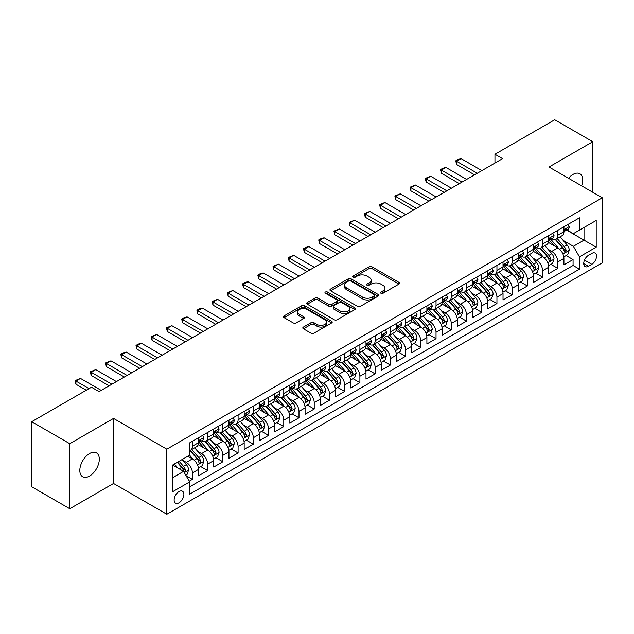 <?xml version="1.0" encoding="UTF-8"?>
<svg xmlns="http://www.w3.org/2000/svg" width="634" height="634" viewBox="0 0 634 634"><rect width="100%" height="100%" fill="white"/><g stroke="black" fill="none" stroke-linecap="round" stroke-linejoin="round"><path stroke-width="0.95" d="M380.955 293.265A1.482 0.856 0 0 0 383.047 293.265L398.929 284.103A2.116 1.22 0 0 0 399.547 283.239A2.116 1.22 0 0 0 398.929 282.376L372.023 266.843A2.116 1.22 0 0 0 369.036 266.843L353.154 276.012A1.482 0.856 0 0 0 352.726 276.614A1.482 0.856 0 0 0 353.154 277.216A1.482 0.856 0 0 0 355.246 277.216L357.307 276.036A6.76 3.907 0 0 1 366.872 276.036L369.107 277.327A6.76 3.907 0 0 1 371.088 280.085A6.76 3.907 0 0 1 369.107 282.851L367.054 284.032A1.482 0.856 0 0 0 366.618 284.642A1.482 0.856 0 0 0 367.054 285.245A1.482 0.856 0 0 0 369.147 285.245L371.199 284.056A6.76 3.907 0 0 1 380.765 284.056L383.007 285.348A6.76 3.907 0 0 1 384.989 288.113A6.76 3.907 0 0 1 383.007 290.871L380.955 292.06A1.482 0.856 0 0 0 380.519 292.662A1.482 0.856 0 0 0 380.955 293.265L380.955 292.06M89.56 476.047A13.782 7.957 120 0 0 98.563 463.906A13.782 7.957 120 0 0 96.447 452.858A13.782 7.957 120 0 0 89.56 453.54A13.782 7.957 120 0 0 80.558 465.689A13.782 7.957 120 0 0 82.666 476.728A13.782 7.957 120 0 0 89.56 476.047M581.647 185.849A13.782 7.957 120 0 0 579.88 173.756A13.782 7.957 120 0 0 572.993 174.437A13.782 7.957 120 0 0 568.516 178.273M179.01 502.817A6.887 3.978 120 0 0 183.511 496.739A6.887 3.978 120 0 0 182.457 491.223A6.887 3.978 120 0 0 179.01 491.564A6.887 3.978 120 0 0 174.508 497.635A6.887 3.978 120 0 0 175.57 503.158A6.887 3.978 120 0 0 179.01 502.817M303.424 327.073A2.116 1.22 0 0 0 302.806 327.937A2.116 1.22 0 0 0 303.424 328.8L310.969 333.151A2.116 1.22 0 0 0 313.965 333.151L331.598 322.975A2.116 1.22 0 0 0 332.216 322.112A2.116 1.22 0 0 0 331.598 321.248L304.692 305.715A2.116 1.22 0 0 0 301.705 305.715L284.072 315.898A2.116 1.22 0 0 0 283.453 316.762A2.116 1.22 0 0 0 284.072 317.626L293.185 322.888A2.116 1.22 0 0 0 296.173 322.888L303.726 318.53A2.116 1.22 0 0 0 304.344 317.666A2.116 1.22 0 0 0 303.726 316.802L299.2 314.195A5.651 3.265 0 0 1 297.544 311.888A5.651 3.265 0 0 1 301.039 308.869A5.651 3.265 0 0 1 307.197 309.574L324.909 319.798A5.651 3.265 0 0 1 326.565 322.112A5.651 3.265 0 0 1 323.078 325.123A5.651 3.265 0 0 1 316.913 324.418L313.965 322.714A2.116 1.22 0 0 0 310.969 322.714L303.424 327.073L303.424 328.8M113.541 418.424L69.764 443.697L31.7 421.721L31.7 486.769L69.764 508.745L113.541 483.473L166.829 514.245L166.829 449.189L113.541 418.424L113.541 483.473M592.782 192.284L592.782 141.731L549.012 167.011L602.3 197.776L166.829 449.189M592.782 141.731L554.718 119.755L494.956 154.26L494.956 163.049M31.7 421.721L91.462 387.216L99.078 391.614L502.572 158.658L494.956 154.26M357.449 306.317A2.116 1.22 0 0 0 360.445 306.317L378.078 296.133A2.116 1.22 0 0 0 378.696 295.278A2.116 1.22 0 0 0 378.078 294.414L351.173 278.881A2.116 1.22 0 0 0 348.185 278.881L330.552 289.064A2.116 1.22 0 0 0 329.934 289.928A2.116 1.22 0 0 0 330.552 290.784L357.449 306.317M325.987 293.59A1.482 0.856 0 0 1 327.485 293.796L327.485 292.036L354.834 307.831A2.116 1.22 0 0 1 355.46 308.695A2.116 1.22 0 0 1 354.834 309.558L337.201 319.734A2.116 1.22 0 0 1 334.213 319.734L307.308 304.201L307.308 302.481A2.116 1.22 0 0 0 306.69 303.345A2.116 1.22 0 0 0 307.308 304.201M307.308 302.481L314.86 298.123A2.116 1.22 0 0 1 317.848 298.123L328.761 304.423A2.116 1.22 0 0 0 331.748 304.423L336.757 301.53A2.116 1.22 0 0 0 337.375 300.667A2.116 1.22 0 0 0 336.757 299.803L325.393 293.249A1.482 0.856 0 0 1 324.965 292.639A1.482 0.856 0 0 1 325.876 291.854A1.482 0.856 0 0 1 327.485 292.036M189.249 481.166L192.411 479.344L186.095 475.698M182.497 460.173L186.325 462.376A8.614 4.969 60 0 1 192.411 472.924L198.505 469.406L198.505 475.825L207.635 470.555L200.709 466.553M197.729 451.376L201.549 453.587A8.614 4.969 60 0 1 207.635 464.136L213.729 460.617L213.729 467.036L222.867 461.758L215.932 457.764M212.953 442.587L216.773 444.799A8.614 4.969 60 0 1 222.867 455.347L228.953 451.828L228.953 458.247L238.091 452.969L231.164 448.975M228.177 433.799L231.996 436.002A8.614 4.969 60 0 1 238.091 446.55L244.177 443.039L244.177 449.458L253.315 444.18L246.388 440.178M243.401 425.01L247.228 427.213A8.614 4.969 60 0 1 253.315 437.761L259.409 434.25L259.409 440.662L268.547 435.392L261.612 431.389M258.632 416.213L262.452 418.424A8.614 4.969 60 0 1 268.547 428.972L274.633 425.454L274.633 431.873L283.77 426.603L276.844 422.601M273.856 407.424L277.676 409.635A8.614 4.969 60 0 1 283.77 420.184L289.857 416.665L289.857 423.084L298.994 417.806L292.068 413.812M289.08 398.635L292.908 400.839A8.614 4.969 60 0 1 298.994 411.395L305.089 407.876L305.089 414.295L314.218 409.017L307.292 405.015M304.304 389.847L308.132 392.05A8.614 4.969 60 0 1 314.218 402.598L320.313 399.087L320.313 405.498L329.45 400.228L322.516 396.226M319.536 381.05L323.356 383.261A8.614 4.969 60 0 1 329.45 393.809L335.537 390.29L335.537 396.71L344.674 391.44L337.748 387.437M334.76 372.261L338.58 374.472A8.614 4.969 60 0 1 344.674 385.02L350.761 381.502L350.761 387.921L359.898 382.643L352.972 378.649M349.984 363.472L353.812 365.675A8.614 4.969 60 0 1 359.898 376.231L365.992 372.713L365.992 379.132L375.122 373.854L368.195 369.852M365.216 354.683L369.036 356.887A8.614 4.969 60 0 1 375.122 367.435L381.216 363.924L381.216 370.335L390.354 365.065L383.427 361.063M380.44 345.887L384.259 348.098A8.614 4.969 60 0 1 390.354 358.646L396.44 355.127L396.44 361.546L405.578 356.276L398.651 352.274M395.664 337.098L399.491 339.309A8.614 4.969 60 0 1 405.578 349.857L411.672 346.338L411.672 352.758L420.802 347.48L413.875 343.485M410.887 328.309L414.715 330.512A8.614 4.969 60 0 1 420.802 341.068L426.896 337.55L426.896 343.969L436.034 338.691L429.099 334.689M426.119 319.52L429.939 321.723A8.614 4.969 60 0 1 436.034 332.271L442.12 328.761L442.12 335.172L451.257 329.902L444.331 325.9M441.343 310.723L445.163 312.934A8.614 4.969 60 0 1 451.257 323.483L457.344 319.964L457.344 326.383L466.481 321.113L459.555 317.111M456.567 301.935L460.395 304.146A8.614 4.969 60 0 1 466.481 314.694L472.576 311.175L472.576 317.594L481.705 312.316L474.779 308.322M471.799 293.146L475.619 295.357A8.614 4.969 60 0 1 481.705 305.905L487.8 302.386L487.8 308.806L496.937 303.527L490.011 299.525M487.023 284.357L490.843 286.56A8.614 4.969 60 0 1 496.937 297.108L503.024 293.597L503.024 300.009L512.161 294.739L505.235 290.737M502.247 275.568L506.075 277.771A8.614 4.969 60 0 1 512.161 288.319L518.255 284.801L518.255 291.22L527.385 285.95L520.459 281.948M517.471 266.771L521.299 268.982A8.614 4.969 60 0 1 527.385 279.531L533.479 276.012L533.479 282.431L542.617 277.153L535.682 273.159M532.703 257.983L536.523 260.194A8.614 4.969 60 0 1 542.617 270.742L548.703 267.223L548.703 273.642L557.841 268.364L557.841 261.945A8.614 4.969 -120 0 0 551.746 251.397L547.927 249.194M550.914 264.362L557.841 268.364M198.505 469.406A8.614 4.969 -120 0 0 192.411 458.858L187.846 456.226M213.729 460.617A8.614 4.969 -120 0 0 207.635 450.069L198.22 444.632M228.953 451.828A8.614 4.969 -120 0 0 222.867 441.28L213.452 435.843M244.177 443.039A8.614 4.969 -120 0 0 238.091 432.491L228.676 427.054M259.409 434.25A8.614 4.969 -120 0 0 253.315 423.694L243.9 418.258M274.633 425.454A8.614 4.969 -120 0 0 268.547 414.905L259.124 409.469M289.857 416.665A8.614 4.969 -120 0 0 283.77 406.117L274.356 400.68M305.089 407.876A8.614 4.969 -120 0 0 298.994 397.328L289.579 391.891M320.313 399.087A8.614 4.969 -120 0 0 314.218 388.531L304.803 383.094M335.537 390.29A8.614 4.969 -120 0 0 329.45 379.742L320.027 374.306M350.761 381.502A8.614 4.969 -120 0 0 344.674 370.953L335.259 365.517M365.992 372.713A8.614 4.969 -120 0 0 359.898 362.165L350.483 356.728M381.216 363.924A8.614 4.969 -120 0 0 375.122 353.368L365.707 347.939M396.44 355.127A8.614 4.969 -120 0 0 390.354 344.579L380.939 339.142M411.672 346.338A8.614 4.969 -120 0 0 405.578 335.79L396.163 330.354M426.896 337.55A8.614 4.969 -120 0 0 420.802 327.001L411.387 321.565M442.12 328.761A8.614 4.969 -120 0 0 436.034 318.213L426.611 312.776M457.344 319.964A8.614 4.969 -120 0 0 451.257 309.416L441.843 303.979M472.576 311.175A8.614 4.969 -120 0 0 466.481 300.627L457.066 295.19M487.8 302.386A8.614 4.969 -120 0 0 481.705 291.838L472.29 286.402M503.024 293.597A8.614 4.969 -120 0 0 496.937 283.049L487.522 277.613M518.255 284.801A8.614 4.969 -120 0 0 512.161 274.253L502.746 268.816M533.479 276.012A8.614 4.969 -120 0 0 527.385 265.464L517.97 260.027M548.703 267.223A8.614 4.969 -120 0 0 542.617 256.675L533.194 251.238M591.791 253.418L588.447 255.351A6.673 3.852 120 0 0 584.08 261.24A6.673 3.852 120 0 0 585.103 266.589A6.673 3.852 120 0 0 588.447 266.256L591.791 264.323A6.673 3.852 120 0 0 596.158 258.442A6.673 3.852 120 0 0 595.128 253.093A6.673 3.852 120 0 0 591.791 253.418M166.829 514.245L602.3 262.825L602.3 197.776M172.923 477.497L183.583 471.347L189.669 481.895L189.669 494.203L579.46 269.157L579.46 256.849L573.374 246.301L563.15 240.405M189.669 481.895L172.923 491.564L172.923 464.841L189.669 455.164L189.669 442.865L579.46 217.819L579.46 230.126L596.206 220.458L596.206 247.181L579.46 256.849M201.469 440.884L201.549 440.931A8.614 4.969 60 0 0 205.852 441.351L211.946 437.84A8.614 4.969 -120 0 0 213.729 433.894L213.729 428.972M216.693 432.087L216.773 432.134A8.614 4.969 60 0 0 221.084 432.562L227.17 429.044A8.614 4.969 -120 0 0 228.953 425.105L228.953 420.184M231.917 423.298L231.996 423.346A8.614 4.969 60 0 0 236.308 423.774L242.394 420.255A8.614 4.969 -120 0 0 244.177 416.316L244.177 411.387M247.149 414.509L247.228 414.557A8.614 4.969 60 0 0 251.532 414.985L257.626 411.466A8.614 4.969 -120 0 0 259.409 407.519L259.409 402.598M262.373 405.72L262.452 405.768A8.614 4.969 60 0 0 266.755 406.188L272.85 402.677A8.614 4.969 -120 0 0 274.633 398.731L274.633 393.809M277.597 396.932L277.676 396.971A8.614 4.969 60 0 0 281.987 397.399L288.074 393.88A8.614 4.969 -120 0 0 289.857 389.942L289.857 385.02M292.829 388.135L292.908 388.182A8.614 4.969 60 0 0 297.211 388.61L303.306 385.092A8.614 4.969 -120 0 0 305.089 381.153L305.089 376.224M308.053 379.346L308.132 379.394A8.614 4.969 60 0 0 312.435 379.821L318.53 376.303A8.614 4.969 -120 0 0 320.313 372.356L320.313 367.435M323.277 370.557L323.356 370.605A8.614 4.969 60 0 0 327.667 371.025L333.753 367.514A8.614 4.969 -120 0 0 335.537 363.567L335.537 358.646M338.501 361.768L338.58 361.808A8.614 4.969 60 0 0 342.891 362.236L348.977 358.717A8.614 4.969 -120 0 0 350.761 354.778L350.761 349.857M353.732 352.972L353.812 353.019A8.614 4.969 60 0 0 358.115 353.447L364.209 349.928A8.614 4.969 -120 0 0 365.992 345.99L365.992 341.068M368.956 344.183L369.036 344.23A8.614 4.969 60 0 0 373.339 344.658L379.433 341.14A8.614 4.969 -120 0 0 381.216 337.193L381.216 332.271M384.18 335.394L384.259 335.441A8.614 4.969 60 0 0 388.571 335.861L394.657 332.351A8.614 4.969 -120 0 0 396.44 328.404L396.44 323.483M399.404 326.605L399.491 326.645A8.614 4.969 60 0 0 403.795 327.073L409.881 323.562A8.614 4.969 -120 0 0 411.672 319.615L411.672 314.694M414.636 317.808L414.715 317.856A8.614 4.969 60 0 0 419.019 318.284L425.113 314.765A8.614 4.969 -120 0 0 426.896 310.826L426.896 305.905M429.86 309.02L429.939 309.067A8.614 4.969 60 0 0 434.25 309.495L440.337 305.976A8.614 4.969 -120 0 0 442.12 302.03L442.12 297.108M445.084 300.231L445.163 300.278A8.614 4.969 60 0 0 449.474 300.698L455.561 297.188A8.614 4.969 -120 0 0 457.344 293.241L457.344 288.319M460.316 291.442L460.395 291.481A8.614 4.969 60 0 0 464.698 291.909L470.793 288.399A8.614 4.969 -120 0 0 472.576 284.452L472.576 279.531M475.54 282.645L475.619 282.693A8.614 4.969 60 0 0 479.922 283.121L486.016 279.602A8.614 4.969 -120 0 0 487.8 275.663L487.8 270.742M490.764 273.856L490.843 273.904A8.614 4.969 60 0 0 495.154 274.332L501.24 270.813A8.614 4.969 -120 0 0 503.024 266.874L503.024 261.945M505.987 265.067L506.075 265.115A8.614 4.969 60 0 0 510.378 265.543L516.464 262.024A8.614 4.969 -120 0 0 518.255 258.078L518.255 253.156M521.219 256.279L521.299 256.318A8.614 4.969 60 0 0 525.602 256.746L531.696 253.235A8.614 4.969 -120 0 0 533.479 249.289L533.479 244.367M536.443 247.482L536.523 247.529A8.614 4.969 60 0 0 540.826 247.957L546.92 244.439A8.614 4.969 -120 0 0 548.703 240.5L548.703 235.579M189.669 486.817L573.065 265.464L573.065 259.575L563.927 264.846L563.927 258.434A8.614 4.969 -120 0 0 557.841 247.886L548.426 242.45M551.667 238.693L551.746 238.741A8.614 4.969 -120 0 0 556.058 239.169A8.614 4.969 -120 0 0 557.841 235.222L557.841 230.3M556.058 239.169L562.144 235.65A8.614 4.969 -120 0 0 563.927 231.711L563.927 226.782M192.411 441.28L192.411 446.201A8.614 4.969 60 0 1 190.628 450.148A8.614 4.969 60 0 1 189.669 450.497M190.628 450.148L196.722 446.629A8.614 4.969 -120 0 0 198.505 442.683L198.505 437.761M207.635 432.491L207.635 437.412A8.614 4.969 60 0 1 205.852 441.351M222.867 423.694L222.867 428.624A8.614 4.969 60 0 1 221.084 432.562M238.091 414.905L238.091 419.827A8.614 4.969 60 0 1 236.308 423.774M253.315 406.117L253.315 411.038A8.614 4.969 60 0 1 251.532 414.985M268.547 397.328L268.547 402.249A8.614 4.969 60 0 1 266.755 406.188M283.77 388.531L283.77 393.46A8.614 4.969 60 0 1 281.987 397.399M298.994 379.742L298.994 384.664A8.614 4.969 60 0 1 297.211 388.61M314.218 370.953L314.218 375.875A8.614 4.969 60 0 1 312.435 379.821M329.45 362.165L329.45 367.086A8.614 4.969 60 0 1 327.667 371.025M344.674 353.368L344.674 358.297A8.614 4.969 60 0 1 342.891 362.236M359.898 344.579L359.898 349.5A8.614 4.969 60 0 1 358.115 353.447M375.122 335.79L375.122 340.712A8.614 4.969 60 0 1 373.339 344.658M390.354 327.001L390.354 331.923A8.614 4.969 60 0 1 388.571 335.861M405.578 318.205L405.578 323.134A8.614 4.969 60 0 1 403.795 327.073M420.802 309.416L420.802 314.337A8.614 4.969 60 0 1 419.019 318.284M436.034 300.627L436.034 305.548A8.614 4.969 60 0 1 434.25 309.495M451.257 291.838L451.257 296.76A8.614 4.969 60 0 1 449.474 300.698M466.481 283.049L466.481 287.971A8.614 4.969 60 0 1 464.698 291.909M481.705 274.253L481.705 279.174A8.614 4.969 60 0 1 479.922 283.121M496.937 265.464L496.937 270.385A8.614 4.969 60 0 1 495.154 274.332M512.161 256.675L512.161 261.596A8.614 4.969 60 0 1 510.378 265.543M527.385 247.886L527.385 252.808A8.614 4.969 60 0 1 525.602 256.746M542.617 239.089L542.617 244.011A8.614 4.969 60 0 1 540.826 247.957M542.617 270.742L542.617 277.153M527.385 279.531L527.385 285.95M512.161 288.319L512.161 294.739M496.937 297.108L496.937 303.527M481.705 305.905L481.705 312.316M466.481 314.694L466.481 321.113M451.257 323.483L451.257 329.902M436.034 332.271L436.034 338.691M420.802 341.068L420.802 347.48M405.578 349.857L405.578 356.276M390.354 358.646L390.354 365.065M375.122 367.435L375.122 373.854M359.898 376.231L359.898 382.643M344.674 385.02L344.674 391.44M329.45 393.809L329.45 400.228M314.218 402.598L314.218 409.017M298.994 411.395L298.994 417.806M283.77 420.184L283.77 426.603M268.547 428.972L268.547 435.392M253.315 437.761L253.315 444.18M238.091 446.55L238.091 452.969M222.867 455.347L222.867 461.758M207.635 464.136L207.635 470.555M192.411 472.924L192.411 479.344M183.583 471.347L172.923 465.19M573.374 246.301L584.025 240.143L584.025 227.487L596.206 220.458M566.59 230.079L596.206 247.181M566.899 229.904L573.374 233.645L579.46 230.126M69.764 443.697L69.764 508.745M566.138 255.573L573.065 259.575M573.065 265.464L579.46 269.157M381.549 293.479L383.007 292.631A6.76 3.907 0 0 0 384.989 289.873L384.989 288.113M371.088 280.085L371.088 281.845A6.76 3.907 0 0 1 369.107 284.611L367.649 285.451M398.897 284.119L372.023 268.602A2.116 1.22 0 0 0 369.036 268.602L353.748 277.43M378.046 296.157L351.173 280.64A2.116 1.22 0 0 0 348.185 280.64L330.576 290.8M374.337 295.88A1.482 0.856 0 0 0 374.773 295.278A1.482 0.856 0 0 0 374.337 294.667L350.729 281.036A1.482 0.856 0 0 0 348.637 281.036L346.465 282.288A6.76 3.907 0 0 0 344.484 285.046A6.76 3.907 0 0 0 346.465 287.812L362.608 297.132A6.76 3.907 0 0 0 372.174 297.132L374.337 295.88L374.337 297.639A1.482 0.856 0 0 0 374.773 297.029L374.773 295.278M344.484 285.046L344.484 286.806A6.76 3.907 0 0 0 346.465 289.572L346.465 287.812M374.337 297.639L372.174 298.891A6.76 3.907 0 0 1 362.608 298.891L346.465 289.572M307.339 304.225L314.86 299.882L314.86 298.123M337.375 300.667L337.375 302.426A2.116 1.22 0 0 1 336.757 303.29L331.748 306.182A2.116 1.22 0 0 1 328.761 306.182L317.848 299.882A2.116 1.22 0 0 0 314.86 299.882M327.485 293.796L354.81 309.574M340.078 310.953A5.651 3.265 0 0 0 346.243 311.666A5.651 3.265 0 0 0 349.73 308.647A5.651 3.265 0 0 0 348.074 306.341L341.837 302.735A2.116 1.22 0 0 0 338.849 302.735L333.841 305.628A2.116 1.22 0 0 0 333.222 306.491A2.116 1.22 0 0 0 333.841 307.355L340.078 310.953L340.078 312.713A5.651 3.265 0 0 0 346.243 313.426A5.651 3.265 0 0 0 349.73 310.406L349.73 308.647M333.222 306.491L333.222 308.251A2.116 1.22 0 0 0 333.841 309.115L333.841 307.355M340.078 312.713L333.841 309.115M326.565 322.112L326.565 323.871A5.651 3.265 0 0 1 323.078 326.882A5.651 3.265 0 0 1 316.913 326.177L313.965 324.473A2.116 1.22 0 0 0 310.969 324.473L303.456 328.816M297.544 311.888L297.544 313.64A5.651 3.265 0 0 0 299.2 315.954L299.2 314.195M303.694 318.545L299.2 315.954M331.598 321.248L331.598 322.975L304.692 307.474A2.116 1.22 0 0 0 301.705 307.474L284.095 317.642M563.8 256.921L567.739 254.654L569.261 250.256A5.706 3.297 -120 0 0 567.034 244.898L560.084 236.847M558.689 248.441L550.732 239.232M554.164 245.762L549.543 240.413A13.671 7.893 -120 0 0 549.123 239.937M555.281 239.478L562.318 247.625A5.706 3.297 60 0 1 564.347 251.555L564.767 252.229L565.536 252.126L566.178 250.501A5.706 3.297 -120 0 0 564.141 246.571L557.183 238.511M555.693 239.343L563.254 248.1A2.908 1.68 60 0 1 563.991 249.233L566.178 250.501M567.969 224.452L569.261 226.695A5.706 3.297 60 0 1 568.08 229.223L565.187 230.895A5.706 3.297 -120 0 0 566.178 229.579L566.059 229.072M564.117 231.156L564.141 231.156A5.706 3.297 -120 0 0 565.187 230.895M565.441 229.151L566.178 229.579C565.821 228.716 565.211 229.072 564.347 230.633A5.706 3.297 60 0 1 563.927 231.442M477.291 173.248L456.583 161.298L456.583 164.46L455.751 160.814L458.033 159.491L461.156 158.658L481.864 170.609M474.549 174.833L456.583 164.46M461.156 158.658L456.583 161.298L455.751 160.814M548.576 265.717L552.507 263.443L554.029 259.044A5.706 3.297 -120 0 0 551.81 253.687L544.852 245.635M543.457 257.23L535.508 248.021M538.932 254.551L534.319 249.21A13.671 7.893 -120 0 0 533.899 248.734M540.057 248.266L547.087 256.413A5.706 3.297 60 0 1 549.123 260.344L549.543 261.018L550.312 260.915L550.954 259.29A5.706 3.297 -120 0 0 548.917 255.359L541.959 247.308M540.469 248.132L548.03 256.889A2.908 1.68 60 0 1 548.759 258.022L550.954 259.29M533.352 274.506L537.283 272.232L538.805 267.841A5.706 3.297 -120 0 0 536.586 262.476L529.628 254.424M528.233 266.018L520.284 256.818M523.708 263.34L519.095 257.998A13.671 7.893 -120 0 0 518.667 257.523M524.825 257.055L531.863 265.202A5.706 3.297 60 0 1 533.899 269.133L534.311 269.815L535.088 269.704L535.722 268.079A5.706 3.297 -120 0 0 533.693 264.148L526.735 256.096M525.245 256.928L532.806 265.678A2.908 1.68 60 0 1 533.535 266.819L535.722 268.079M518.121 283.295L522.059 281.021L523.581 276.63A5.706 3.297 -120 0 0 521.362 271.273L514.404 263.213M513.009 274.815L505.06 265.606M508.484 272.129L503.871 266.787A13.671 7.893 -120 0 0 503.444 266.312M509.601 265.852L516.639 273.999A5.706 3.297 60 0 1 518.675 277.93C519.531 279.071 520.142 278.722 520.498 276.868A5.706 3.297 -120 0 0 518.461 272.937L511.511 264.885M510.013 265.717L517.574 274.467A2.908 1.68 60 0 1 518.311 275.608L520.498 276.868M518.675 277.93L519.087 278.603M502.897 292.084L506.835 289.817L508.357 285.419A5.706 3.297 -120 0 0 506.13 280.062L499.172 272.01M497.785 283.604L489.828 274.395M493.26 280.925L488.64 275.576A13.671 7.893 -120 0 0 488.22 275.101M494.377 274.641L501.415 282.788A5.706 3.297 60 0 1 503.444 286.719L503.864 287.392L504.632 287.281L505.274 285.665A5.706 3.297 -120 0 0 503.238 281.734L496.279 273.674M494.789 274.506L502.35 283.263A2.908 1.68 60 0 1 503.079 284.397L505.274 285.665M552.737 233.249L554.029 235.483A5.706 3.297 60 0 1 552.848 238.012L549.955 239.684A5.706 3.297 -120 0 0 550.954 238.368L550.835 237.861M548.893 239.953L548.917 239.953A5.706 3.297 -120 0 0 549.955 239.684M550.217 237.94L550.954 238.368C550.589 237.512 549.987 237.861 549.123 239.422A5.706 3.297 60 0 1 548.703 240.238M462.067 182.037L441.359 170.086L441.359 173.248L440.519 169.603L442.809 168.279L445.924 167.447L466.632 179.406M459.325 183.622L441.359 173.248M445.924 167.447L441.359 170.086L440.519 169.603M537.513 242.037L538.805 244.28A5.706 3.297 60 0 1 537.624 246.8L534.731 248.473A5.706 3.297 -120 0 0 535.722 247.157L535.603 246.65M533.669 248.742L533.693 248.742A5.706 3.297 -120 0 0 534.731 248.473M534.985 246.737L535.722 247.157C535.365 246.301 534.755 246.65 533.899 248.211A5.706 3.297 60 0 1 533.479 249.027M446.843 190.834L426.135 178.875L426.135 182.037L425.295 178.392L430.7 176.236L451.408 188.195M444.101 192.411L426.135 182.037M430.7 176.236L426.135 178.875L425.295 178.392M522.289 250.826L523.581 253.069A5.706 3.297 60 0 1 522.4 255.597L519.508 257.261A5.706 3.297 -120 0 0 520.498 255.946L520.379 255.447M518.446 257.531L518.461 257.531A5.706 3.297 -120 0 0 519.508 257.261M519.761 255.526L520.498 255.946C520.142 255.09 519.531 255.439 518.675 257.008A5.706 3.297 60 0 1 518.255 257.816M431.611 199.623L410.903 187.664L410.903 190.834L410.071 187.181L415.476 185.025L436.184 196.984M428.877 201.2L410.903 190.834M415.476 185.025L410.903 187.664L410.071 187.181M507.057 259.615L508.357 261.858A5.706 3.297 60 0 1 507.176 264.386L504.284 266.058A5.706 3.297 -120 0 0 505.274 264.743L505.155 264.235M503.214 266.32L503.238 266.32A5.706 3.297 -120 0 0 504.284 266.058M504.537 264.315L505.274 264.743C504.918 263.879 504.307 264.235 503.444 265.797A5.706 3.297 60 0 1 503.024 266.605M416.387 208.412L395.679 196.453L395.679 199.623L394.847 195.969L400.252 193.822L420.96 205.773M413.645 209.997L395.679 199.623M400.252 193.822L395.679 196.453L394.847 195.969M487.673 300.881L491.604 298.606L493.125 294.208A5.706 3.297 -120 0 0 490.906 288.85L483.948 280.799M482.553 292.393L474.604 283.184M478.028 289.714L473.416 284.373A13.671 7.893 -120 0 0 472.996 283.897M479.146 283.43L486.183 291.577A5.706 3.297 60 0 1 488.22 295.507L488.632 296.181L489.408 296.078L490.05 294.453A5.706 3.297 -120 0 0 488.014 290.523L481.055 282.471M479.566 283.295L487.126 292.052A2.908 1.68 60 0 1 487.855 293.185L490.05 294.453M491.833 268.412L493.125 270.647A5.706 3.297 60 0 1 491.944 273.175L489.052 274.847A5.706 3.297 -120 0 0 490.05 273.531L489.924 273.024M487.99 275.116L488.014 275.116A5.706 3.297 -120 0 0 489.052 274.847M489.313 273.103L490.05 273.531C489.686 272.668 489.076 273.024 488.22 274.585A5.706 3.297 60 0 1 487.8 275.394M401.163 217.2L380.455 205.25L380.455 208.412L379.615 204.766L381.898 203.443L385.02 202.611L405.728 214.569M398.421 218.785L380.455 208.412M385.02 202.611L380.455 205.25L379.615 204.766M472.449 309.669L476.38 307.395L477.901 303.004A5.706 3.297 -120 0 0 475.682 297.639L468.724 289.587M467.329 301.182L459.381 291.981M462.804 298.503L458.192 293.162A13.671 7.893 -120 0 0 457.764 292.686M463.922 292.219L470.959 300.365A5.706 3.297 60 0 1 472.996 304.296L473.408 304.978L474.177 304.867L474.818 303.242A5.706 3.297 -120 0 0 472.79 299.311L465.831 291.26M464.334 292.092L471.894 300.841A2.908 1.68 60 0 1 472.631 301.982L474.818 303.242M476.609 277.201L477.901 279.443A5.706 3.297 60 0 1 476.72 281.964L473.828 283.636A5.706 3.297 -120 0 0 474.818 282.32L474.7 281.813M472.766 283.905L472.79 283.905A5.706 3.297 -120 0 0 473.828 283.636M474.081 281.9L474.818 282.32C474.462 281.464 473.852 281.813 472.996 283.374A5.706 3.297 60 0 1 472.576 284.19M385.94 225.997L365.232 214.038L365.232 217.2L364.392 213.555L369.796 211.399L390.504 223.358M383.198 227.574L365.232 217.2M369.796 211.399L365.232 214.038L364.392 213.555M457.217 318.458L461.156 316.184L462.677 311.793A5.706 3.297 -120 0 0 460.45 306.436L453.5 298.376M452.105 309.978L444.149 300.77M447.58 307.292L442.96 301.95A13.671 7.893 -120 0 0 442.54 301.475M448.698 301.015L455.735 309.162A5.706 3.297 60 0 1 457.772 313.093C458.628 314.234 459.238 313.885 459.595 312.031A5.706 3.297 -120 0 0 457.558 308.1L450.608 300.048M449.11 300.881L456.67 309.63A2.908 1.68 60 0 1 457.407 310.771L459.595 312.031M457.772 313.093L458.184 313.767M461.386 285.989L462.677 288.232A5.706 3.297 60 0 1 461.497 290.76L458.604 292.425A5.706 3.297 -120 0 0 459.595 291.109L459.476 290.61M457.534 292.694L457.558 292.694A5.706 3.297 -120 0 0 458.604 292.425M458.858 290.689L459.595 291.109C459.238 290.253 458.628 290.602 457.772 292.171A5.706 3.297 60 0 1 457.344 292.979M370.708 234.786L350 222.827L350 225.997L349.168 222.344L354.572 220.188L375.28 232.147M367.966 236.363L350 225.997M354.572 220.188L350 222.827L349.168 222.344M441.993 327.247L445.924 324.98L447.445 320.582A5.706 3.297 -120 0 0 445.226 315.225L438.268 307.173M436.874 318.767L428.925 309.558M432.348 316.089L427.736 310.739A13.671 7.893 -120 0 0 427.316 310.264M433.474 309.804L440.511 317.951A5.706 3.297 60 0 1 442.54 321.882L442.96 322.555L443.729 322.444L444.371 320.828A5.706 3.297 -120 0 0 442.334 316.897L435.376 308.837M433.886 309.669L441.446 318.426A2.908 1.68 60 0 1 442.175 319.56L444.371 320.828M446.154 294.778L447.445 297.021A5.706 3.297 60 0 1 446.265 299.549L443.372 301.221A5.706 3.297 -120 0 0 444.371 299.906L444.252 299.399M442.31 301.483L442.334 301.483A5.706 3.297 -120 0 0 443.372 301.221M443.634 299.478L444.371 299.906C444.006 299.042 443.404 299.399 442.54 300.96A5.706 3.297 60 0 1 442.12 301.768M355.484 243.575L334.776 231.616L334.776 234.786L333.936 231.133L339.341 228.985L360.049 240.936M352.742 245.16L334.776 234.786M339.341 228.985L334.776 231.616L333.936 231.133M426.769 336.044L430.7 333.769L432.222 329.371A5.706 3.297 -120 0 0 430.003 324.014L423.044 315.962M421.65 327.556L413.701 318.347M417.124 324.877L412.512 319.536A13.671 7.893 -120 0 0 412.084 319.06M418.242 318.593L425.279 326.74A5.706 3.297 60 0 1 427.316 330.671L427.728 331.344L428.505 331.241L429.139 329.617A5.706 3.297 -120 0 0 427.11 325.686L420.152 317.634M418.662 318.458L426.222 327.215A2.908 1.68 60 0 1 426.951 328.349L429.139 329.617M430.93 303.575L432.222 305.81A5.706 3.297 60 0 1 431.041 308.338L428.148 310.01A5.706 3.297 -120 0 0 429.139 308.695L429.02 308.187M427.086 310.272L427.11 310.272A5.706 3.297 -120 0 0 428.148 310.01M428.41 308.267L429.139 308.695C428.782 307.831 428.172 308.187 427.316 309.749A5.706 3.297 60 0 1 426.896 310.557M340.26 252.364L319.552 240.413L319.552 243.575L318.712 239.929L320.994 238.606L324.117 237.774L344.825 249.725M337.518 253.949L319.552 243.575M324.117 237.774L319.552 240.413L318.712 239.929M411.537 344.833L415.476 342.558L416.998 338.16A5.706 3.297 -120 0 0 414.779 332.802L407.82 324.751M406.426 336.345L398.477 327.144M401.901 333.666L397.288 328.325A13.671 7.893 -120 0 0 396.86 327.849M403.018 327.382L410.055 335.529A5.706 3.297 60 0 1 412.092 339.459L412.504 340.141L413.273 340.03L413.915 338.405A5.706 3.297 -120 0 0 411.878 334.475L404.928 326.423M403.43 327.247L410.99 336.004A2.908 1.68 60 0 1 411.728 337.145L413.915 338.405M415.706 312.364L416.998 314.607A5.706 3.297 60 0 1 415.817 317.127L412.924 318.799A5.706 3.297 -120 0 0 413.915 317.483L413.796 316.976M411.862 319.068L411.878 319.068A5.706 3.297 -120 0 0 412.924 318.799M413.178 317.055L413.915 317.483C413.558 316.628 412.948 316.976 412.092 318.537A5.706 3.297 60 0 1 411.672 319.354M325.028 261.153L304.328 249.202L304.328 252.364L303.488 248.718L305.77 247.403L308.893 246.563L329.601 258.521M322.294 262.738L304.328 252.364M308.893 246.563L304.328 249.202L303.488 248.718M396.313 353.621L400.252 351.347L401.774 346.957A5.706 3.297 -120 0 0 399.547 341.599L392.589 333.539M391.202 345.142L383.245 335.933M386.677 342.455L382.056 337.114A13.671 7.893 -120 0 0 381.636 336.638M387.794 336.178L394.831 344.325A5.706 3.297 60 0 1 396.86 348.256C397.724 349.397 398.326 349.049 398.691 347.194A5.706 3.297 -120 0 0 396.654 343.263L389.696 335.212M388.206 336.044L395.767 344.793A2.908 1.68 60 0 1 396.496 345.934L398.691 347.194M396.86 348.256L397.28 348.93M400.474 321.153L401.774 323.395A5.706 3.297 60 0 1 400.593 325.916L397.7 327.588A5.706 3.297 -120 0 0 398.691 326.272L398.572 325.773M396.63 327.857L396.654 327.857A5.706 3.297 -120 0 0 397.7 327.588M397.954 325.852L398.691 326.272C398.334 325.416 397.724 325.765 396.86 327.326A5.706 3.297 60 0 1 396.44 328.143M309.804 269.949L289.096 257.99L289.096 261.16L288.264 257.507L293.669 255.351L314.377 267.31M307.062 271.526L289.096 261.16M293.669 255.351L289.096 257.99L288.264 257.507M381.089 362.41L385.02 360.144L386.542 355.745A5.706 3.297 -120 0 0 384.323 350.388L377.365 342.336M375.97 353.93L368.021 344.722M371.445 351.252L366.832 345.902A13.671 7.893 -120 0 0 366.412 345.427M372.562 344.967L379.6 353.114A5.706 3.297 60 0 1 381.636 357.045L382.048 357.719L382.825 357.608L383.467 355.991A5.706 3.297 -120 0 0 381.43 352.06L374.472 344M372.982 344.833L380.543 353.59A2.908 1.68 60 0 1 381.272 354.723L383.467 355.991M385.25 329.942L386.542 332.184A5.706 3.297 60 0 1 385.361 334.712L382.468 336.377A5.706 3.297 -120 0 0 383.467 335.069L383.34 334.562M381.406 336.646L381.43 336.646A5.706 3.297 -120 0 0 382.468 336.377M382.73 334.641L383.467 335.069C383.102 334.205 382.5 334.562 381.636 336.123A5.706 3.297 60 0 1 381.216 336.931M294.58 278.738L273.872 266.779L273.872 269.949L273.032 266.296L278.437 264.148L299.145 276.099M291.838 280.323L273.872 269.949M278.437 264.148L273.872 266.779L273.032 266.296M370.026 338.738L371.318 340.973A5.706 3.297 60 0 1 370.137 343.501L367.244 345.173A5.706 3.297 -120 0 0 368.235 343.858L368.116 343.351M366.183 345.435L366.206 345.435A5.706 3.297 -120 0 0 367.244 345.173M367.498 343.43L368.235 343.858C367.878 342.994 367.268 343.351 366.412 344.912A5.706 3.297 60 0 1 365.992 345.72M279.356 287.527L258.648 275.576L258.648 278.738L257.808 275.093L260.091 273.769L263.213 272.937L283.921 284.888M276.614 289.112L258.648 278.738M263.213 272.937L258.648 275.576L257.808 275.093M354.802 347.527L356.094 349.77A5.706 3.297 60 0 1 354.913 352.29L352.021 353.962A5.706 3.297 -120 0 0 353.011 352.647L352.892 352.139M350.951 354.232L350.974 354.232A5.706 3.297 -120 0 0 352.021 353.962M352.274 352.219L353.011 352.647C352.655 351.791 352.044 352.139 351.188 353.701A5.706 3.297 60 0 1 350.761 354.517M264.124 296.316L243.416 284.365L243.416 287.527L242.584 283.881L244.867 282.566L247.989 281.726L268.697 293.685M261.382 297.901L243.416 287.527M247.989 281.726L243.416 284.365L242.584 283.881M365.866 371.207L369.796 368.933L371.318 364.534A5.706 3.297 -120 0 0 369.099 359.177L362.141 351.125M360.746 362.719L352.797 353.51M356.221 360.041L351.608 354.699A13.671 7.893 -120 0 0 351.181 354.224M357.338 353.756L364.376 361.903A5.706 3.297 60 0 1 366.412 365.834L366.824 366.507L367.593 366.404L368.235 364.78A5.706 3.297 -120 0 0 366.206 360.849L359.248 352.797M357.75 353.621L365.311 362.379A2.908 1.68 60 0 1 366.048 363.512L368.235 364.78M350.634 379.996L354.572 377.721L356.094 373.323A5.706 3.297 -120 0 0 353.867 367.966L346.917 359.914M345.522 371.508L337.565 362.307M340.997 368.829L336.377 363.488A13.671 7.893 -120 0 0 335.957 363.013M342.114 362.545L349.152 370.692A5.706 3.297 60 0 1 351.188 374.623L351.601 375.304L352.369 375.193L353.011 373.569A5.706 3.297 -120 0 0 350.974 369.638L344.024 361.586M342.526 362.41L350.087 371.167A2.908 1.68 60 0 1 350.824 372.309L353.011 373.569M335.41 388.785L339.341 386.51L340.87 382.12A5.706 3.297 -120 0 0 338.643 376.762L331.685 368.703M330.29 380.297L322.341 371.096M325.765 377.618L321.153 372.277A13.671 7.893 -120 0 0 320.733 371.801M326.89 371.334L333.928 379.481A5.706 3.297 60 0 1 335.957 383.411L336.377 384.093L337.145 383.982L337.787 382.357A5.706 3.297 -120 0 0 335.751 378.427L328.792 370.375M327.303 371.207L334.863 379.956A2.908 1.68 60 0 1 335.592 381.097L337.787 382.357M339.57 356.316L340.87 358.559A5.706 3.297 60 0 1 339.681 361.079L336.789 362.751A5.706 3.297 -120 0 0 337.787 361.435L337.668 360.928M335.727 363.02L335.751 363.02A5.706 3.297 -120 0 0 336.789 362.751M337.05 361.015L337.787 361.435C337.431 360.58 336.82 360.928 335.957 362.489A5.706 3.297 60 0 1 335.537 363.306M248.9 305.113L228.192 293.154L228.192 296.316L227.352 292.67L232.765 290.515L253.465 302.473M246.158 306.69L228.192 296.316M232.765 290.515L228.192 293.154L227.352 292.67M320.186 397.573L324.117 395.307L325.638 390.909A5.706 3.297 -120 0 0 323.419 385.551L316.461 377.499M315.066 389.094L307.118 379.885M310.541 386.407L305.929 381.066A13.671 7.893 -120 0 0 305.501 380.59M311.659 380.131L318.696 388.277A5.706 3.297 60 0 1 320.733 392.208C321.589 393.357 322.199 393.001 322.563 391.154A5.706 3.297 -120 0 0 320.527 387.223L313.568 379.164M312.079 379.996L319.639 388.753A2.908 1.68 60 0 1 320.368 389.886L322.563 391.154M320.733 392.208L321.145 392.882M324.346 365.105L325.638 367.348A5.706 3.297 60 0 1 324.457 369.876L321.565 371.54A5.706 3.297 -120 0 0 322.563 370.232L322.437 369.725M320.503 371.809L320.527 371.809A5.706 3.297 -120 0 0 321.565 371.54M321.826 369.804L322.563 370.232C322.199 369.368 321.589 369.717 320.733 371.286A5.706 3.297 60 0 1 320.313 372.095M233.677 313.901L212.969 301.942L212.969 305.113L212.128 301.459L217.533 299.311L238.241 311.262M230.934 315.486L212.969 305.113M217.533 299.311L212.969 301.942L212.128 301.459M304.954 406.362L308.893 404.096L310.414 399.697A5.706 3.297 -120 0 0 308.195 394.34L301.237 386.288M299.842 397.883L291.894 388.674M295.317 395.204L290.705 389.862A13.671 7.893 -120 0 0 290.277 389.379M296.435 388.919L303.472 397.066A5.706 3.297 60 0 1 305.509 400.997C306.365 402.146 306.975 401.79 307.332 399.943A5.706 3.297 -120 0 0 305.303 396.012L298.345 387.96M296.847 388.785L304.407 397.542A2.908 1.68 60 0 1 305.144 398.675L307.332 399.943M305.509 400.997L305.921 401.671M309.123 373.901L310.414 376.136A5.706 3.297 60 0 1 309.233 378.664L306.341 380.337A5.706 3.297 -120 0 0 307.332 379.021L307.213 378.514M305.279 380.598L305.303 380.598A5.706 3.297 -120 0 0 306.341 380.337M306.594 378.593L307.332 379.021C306.975 378.157 306.365 378.514 305.509 380.075A5.706 3.297 60 0 1 305.089 380.883M218.445 322.69L197.745 310.739L197.745 313.901L196.905 310.256L199.187 308.932L202.309 308.1L223.017 320.051M215.711 324.275L197.745 313.901M202.309 308.1L197.745 310.739L196.905 310.256M289.73 415.159L293.669 412.885L295.19 408.486A5.706 3.297 -120 0 0 292.963 403.129L286.005 395.077M284.618 406.671L276.662 397.47M280.093 403.993L275.473 398.651A13.671 7.893 -120 0 0 275.053 398.176M281.211 397.708L288.248 405.855A5.706 3.297 60 0 1 290.277 409.786L290.697 410.467L291.466 410.356L292.108 408.732A5.706 3.297 -120 0 0 290.071 404.801L283.113 396.749M281.623 397.573L289.183 406.331A2.908 1.68 60 0 1 289.92 407.464L292.108 408.732M293.891 382.69L295.19 384.933A5.706 3.297 60 0 1 294.01 387.453L291.117 389.125A5.706 3.297 -120 0 0 292.108 387.81L291.989 387.303M290.047 389.395L290.071 389.395A5.706 3.297 -120 0 0 291.117 389.125M291.371 387.382L292.108 387.81C291.751 386.954 291.141 387.303 290.277 388.864A5.706 3.297 60 0 1 289.857 389.68M203.221 331.479L182.513 319.528L182.513 322.69L181.681 319.045L183.963 317.721L187.085 316.889L207.793 328.848M200.479 333.064L182.513 322.69M187.085 316.889L182.513 319.528L181.681 319.045M274.506 423.948L278.437 421.673L279.959 417.283A5.706 3.297 -120 0 0 277.74 411.926L270.781 403.866M269.387 415.46L261.438 406.259M264.861 412.782L260.249 407.44A13.671 7.893 -120 0 0 259.829 406.965M265.987 406.497L273.016 414.644A5.706 3.297 60 0 1 275.053 418.575L275.473 419.256L276.242 419.145L276.884 417.521A5.706 3.297 -120 0 0 274.847 413.59L267.889 405.538M266.399 406.37L273.959 415.119A2.908 1.68 60 0 1 274.688 416.261L276.884 417.521M278.667 391.479L279.959 393.722A5.706 3.297 60 0 1 278.778 396.242L275.885 397.914A5.706 3.297 -120 0 0 276.884 396.599L276.765 396.091M274.823 398.184L274.847 398.184A5.706 3.297 -120 0 0 275.885 397.914M276.147 396.179L276.884 396.599C276.519 395.743 275.917 396.091 275.053 397.653A5.706 3.297 60 0 1 274.633 398.469M187.997 340.276L167.289 328.317L167.289 331.479L166.449 327.833L171.854 325.678L192.562 337.637M185.255 341.853L167.289 331.479M171.854 325.678L167.289 328.317L166.449 327.833M259.282 432.737L263.213 430.47L264.735 426.072A5.706 3.297 -120 0 0 262.516 420.714L255.557 412.655M254.163 424.257L246.214 415.048M249.637 421.57L245.025 416.229A13.671 7.893 -120 0 0 244.597 415.753M250.755 415.294L257.792 423.441A5.706 3.297 60 0 1 259.829 427.371C260.685 428.513 261.295 428.164 261.652 426.317A5.706 3.297 -120 0 0 259.623 422.387L252.665 414.327M251.167 415.159L258.735 423.908A2.908 1.68 60 0 1 259.464 425.049L261.652 426.317M259.829 427.371L260.241 428.045M263.443 400.268L264.735 402.511A5.706 3.297 60 0 1 263.554 405.039L260.661 406.703A5.706 3.297 -120 0 0 261.652 405.395L261.533 404.888M259.599 406.973L259.623 406.973A5.706 3.297 -120 0 0 260.661 406.703M260.915 404.967L261.652 405.395C261.295 404.532 260.685 404.88 259.829 406.449A5.706 3.297 60 0 1 259.409 407.258M172.773 349.065L152.065 337.106L152.065 340.276L151.225 336.622L156.63 334.475L177.338 346.426M170.031 350.65L152.065 340.276M156.63 334.475L152.065 337.106L151.225 336.622M244.05 441.526L247.989 439.259L249.511 434.861A5.706 3.297 -120 0 0 247.284 429.503L240.334 421.451M238.939 433.046L230.982 423.837M234.414 430.367L229.793 425.026A13.671 7.893 -120 0 0 229.373 424.542M235.531 424.083L242.568 432.229A5.706 3.297 60 0 1 244.605 436.16C245.461 437.309 246.071 436.953 246.428 435.106A5.706 3.297 -120 0 0 244.391 431.175L237.441 423.116M235.943 423.948L243.504 432.705A2.908 1.68 60 0 1 244.241 433.838L246.428 435.106M244.605 436.16L245.017 436.834M248.219 409.057L249.511 411.3A5.706 3.297 60 0 1 248.33 413.828L245.437 415.5A5.706 3.297 -120 0 0 246.428 414.184L246.309 413.677M244.375 415.761L244.391 415.761A5.706 3.297 -120 0 0 245.437 415.5M245.691 413.756L246.428 414.184C246.071 413.32 245.461 413.677 244.605 415.238A5.706 3.297 60 0 1 244.177 416.047M157.541 357.853L136.833 345.902L136.833 349.065L136.001 345.419L138.283 344.096L141.406 343.263L162.114 355.214M154.807 359.438L136.833 349.065M141.406 343.263L136.833 345.902L136.001 345.419M228.826 450.322L232.765 448.048L234.287 443.649A5.706 3.297 -120 0 0 232.06 438.292L225.102 430.24M223.707 441.835L215.758 432.634M219.19 439.156L214.569 433.814A13.671 7.893 -120 0 0 214.149 433.339M220.307 432.871L227.344 441.018A5.706 3.297 60 0 1 229.373 444.949L229.793 445.631L230.562 445.52L231.204 443.895A5.706 3.297 -120 0 0 229.167 439.964L222.209 431.912M220.719 432.737L228.28 441.494A2.908 1.68 60 0 1 229.009 442.627L231.204 443.895M232.987 417.854L234.287 420.096A5.706 3.297 60 0 1 233.106 422.616L230.205 424.289A5.706 3.297 -120 0 0 231.204 422.973L231.085 422.466M229.143 424.558L229.167 424.558A5.706 3.297 -120 0 0 230.205 424.289M230.467 422.545L231.204 422.973C230.847 422.117 230.237 422.466 229.373 424.027A5.706 3.297 60 0 1 228.953 424.843M142.317 366.642L121.609 354.691L121.609 357.853L120.769 354.208L123.059 352.884L126.182 352.052L146.882 364.011M139.575 368.227L121.609 357.853M126.182 352.052L121.609 354.691L120.769 354.208M213.603 459.111L217.533 456.837L219.055 452.446A5.706 3.297 -120 0 0 216.836 447.089L209.878 439.029M208.483 450.623L200.534 441.423M203.958 447.945L199.345 442.603A13.671 7.893 -120 0 0 198.917 442.128M205.075 441.66L212.113 449.807A5.706 3.297 60 0 1 214.149 453.738L214.561 454.419L215.338 454.309L215.98 452.684A5.706 3.297 -120 0 0 213.943 448.753L206.985 440.701M205.495 441.533L213.056 450.283A2.908 1.68 60 0 1 213.785 451.424L215.98 452.684M198.371 467.9L202.309 465.633L203.831 461.235A5.706 3.297 -120 0 0 201.612 455.878L194.654 447.818M193.259 459.42L189.614 455.204M188.734 456.734L188.139 456.052M189.851 450.457L196.889 458.604A5.706 3.297 60 0 1 198.925 462.535C199.781 463.676 200.392 463.327 200.748 461.481A5.706 3.297 -120 0 0 198.719 457.55L191.761 449.49M190.263 450.322L197.824 459.071A2.908 1.68 60 0 1 198.561 460.213L200.748 461.481M198.925 462.535L199.338 463.208M185.786 475.167L187.085 474.422L188.607 470.024A5.706 3.297 -120 0 0 186.38 464.667L182.006 459.595M177.916 468.074L174.39 463.993M173.51 465.53L172.923 464.849M177.282 462.321L181.665 467.393A5.706 3.297 60 0 1 183.694 471.324L184.114 471.997L184.882 471.894L185.524 470.269A5.706 3.297 -120 0 0 183.488 466.339L179.113 461.267M177.639 462.115L182.6 467.868A2.908 1.68 60 0 1 183.337 469.001L185.524 470.269M217.763 426.642L219.055 428.885A5.706 3.297 60 0 1 217.874 431.405L214.981 433.077A5.706 3.297 -120 0 0 215.98 431.762L215.853 431.255M213.92 433.347L213.943 433.347A5.706 3.297 -120 0 0 214.981 433.077M215.243 431.342L215.98 431.762C215.615 430.906 215.005 431.255 214.149 432.816A5.706 3.297 60 0 1 213.729 433.632M127.093 375.439L106.385 363.48L106.385 366.642L105.545 362.997L110.95 360.841L131.658 372.8M124.351 377.016L106.385 366.642M110.95 360.841L106.385 363.48L105.545 362.997M202.539 435.431L203.831 437.674A5.706 3.297 60 0 1 202.65 440.202L199.758 441.866A5.706 3.297 -120 0 0 200.748 440.559L200.629 440.051M198.696 442.136L198.719 442.136A5.706 3.297 -120 0 0 199.758 441.866M200.011 440.131L200.748 440.559C200.392 439.695 199.781 440.044 198.925 441.613A5.706 3.297 60 0 1 198.505 442.421M111.869 384.228L91.161 372.269L91.161 375.439L90.321 371.786L95.726 369.638L116.434 381.589M109.127 385.813L91.161 375.439M95.726 369.638L91.161 372.269L90.321 371.786M89.029 388.618L75.929 381.066L75.929 384.228L75.097 380.582L80.502 378.427L101.21 390.378M86.287 390.203L75.929 384.228M80.502 378.427L75.929 381.066L75.097 380.582M186.325 462.376L192.411 458.858M201.549 453.587L207.635 450.069M216.773 444.799L222.867 441.28M231.996 436.002L238.091 432.491M247.228 427.213L253.315 423.694M262.452 418.424L268.547 414.905M277.676 409.635L283.77 406.117M292.908 400.839L298.994 397.328M308.132 392.05L314.218 388.531M323.356 383.261L329.45 379.742M338.58 374.472L344.674 370.953M353.812 365.675L359.898 362.165M369.036 356.887L375.122 353.368M384.259 348.098L390.354 344.579M399.491 339.309L405.578 335.79M414.715 330.512L420.802 327.001M429.939 321.723L436.034 318.213M445.163 312.934L451.257 309.416M460.395 304.146L466.481 300.627M475.619 295.357L481.705 291.838M490.843 286.56L496.937 283.049M506.075 277.771L512.161 274.253M521.299 268.982L527.385 265.464M536.523 260.194L542.617 256.675M551.746 251.397L557.841 247.886M557.841 235.222L563.927 231.711M192.411 446.201L198.505 442.683M207.635 437.412L213.729 433.894M222.867 428.624L228.953 425.105M238.091 419.827L244.177 416.316M253.315 411.038L259.409 407.519M268.547 402.249L274.633 398.731M283.77 393.46L289.857 389.942M298.994 384.664L305.089 381.153M314.218 375.875L320.313 372.356M329.45 367.086L335.537 363.567M344.674 358.297L350.761 354.778M359.898 349.5L365.992 345.99M375.122 340.712L381.216 337.193M390.354 331.923L396.44 328.404M405.578 323.134L411.672 319.615M420.802 314.337L426.896 310.826M436.034 305.548L442.12 302.03M451.257 296.76L457.344 293.241M466.481 287.971L472.576 284.452M481.705 279.174L487.8 275.663M496.937 270.385L503.024 266.874M512.161 261.596L518.255 258.078M527.385 252.808L533.479 249.289M542.617 244.011L548.703 240.5M557.841 261.945L563.927 258.434M584.493 260.106L591.791 264.323M583.724 263.53L588.447 266.256M383.007 292.631L383.007 290.871M367.054 285.245L367.054 284.032M369.107 284.611L369.107 282.851M353.154 277.216L353.154 276.012M369.036 268.602L369.036 266.843M372.023 268.602L372.023 266.843M398.929 284.103L398.929 282.376M330.552 290.784L330.552 289.064M348.185 280.64L348.185 278.881M351.173 280.64L351.173 278.881M378.078 296.133L378.078 294.414M362.608 298.891L362.608 297.132M372.174 298.891L372.174 297.132M317.848 299.882L317.848 298.123M328.761 306.182L328.761 304.423M331.748 306.182L331.748 304.423M336.757 303.29L336.757 301.53M354.834 309.558L354.834 307.831M310.969 324.473L310.969 322.714M313.965 324.473L313.965 322.714M316.913 326.177L316.913 324.418M303.726 318.53L303.726 316.802M284.072 317.626L284.072 315.898M301.705 307.474L301.705 305.715M304.692 307.474L304.692 305.715M562.929 253.996L569.221 250.367M564.141 246.571L567.034 244.898M559.592 249.194L562.318 247.625M569.221 226.631L563.927 229.682M547.705 262.785L553.997 259.155M548.917 255.359L551.81 253.687M544.368 257.983L547.087 256.413M532.481 271.582L538.765 267.944M533.693 264.148L536.586 262.476M529.144 266.779L531.863 265.202M517.257 280.371L523.541 276.741M518.461 272.937L521.362 271.273M513.92 275.568L516.639 273.999M502.025 289.159L508.317 285.53M503.238 281.734L506.13 280.062M498.689 284.357L501.415 282.788M553.997 235.42L548.703 238.479M538.765 244.209L533.479 247.268M523.541 253.006L518.255 256.057M508.317 261.794L503.024 264.846M486.801 297.948L493.094 294.319M488.014 290.523L490.906 288.85M483.465 293.146L486.183 291.577M493.094 270.583L487.8 273.642M471.577 306.745L477.862 303.107M472.79 299.311L475.682 297.639M468.241 301.942L470.959 300.365M477.862 279.372L472.576 282.431M456.345 315.534L462.638 311.904M457.558 308.1L460.45 306.436M453.009 310.731L455.735 309.162M462.638 288.169L457.344 291.22M441.121 324.323L447.414 320.693M442.334 316.897L445.226 315.225M437.785 319.52L440.511 317.951M447.414 296.958L442.12 300.009M425.897 333.112L432.182 329.482M427.11 325.686L430.003 324.014M422.561 328.309L425.279 326.74M432.182 305.747L426.896 308.806M410.674 341.908L416.958 338.271M411.878 334.475L414.779 332.802M407.337 337.106L410.055 335.529M416.958 314.535L411.672 317.594M395.442 350.697L401.734 347.067M396.654 343.263L399.547 341.599M392.105 345.895L394.831 344.325M401.734 323.332L396.44 326.383M380.218 359.486L386.51 355.856M381.43 352.06L384.323 350.388M376.881 354.683L379.6 353.114M386.51 332.121L381.216 335.172M371.278 340.91L365.992 343.969M356.054 349.699L350.761 352.758M364.994 368.275L371.278 364.645M366.206 360.849L369.099 359.177M361.657 363.472L364.376 361.903M349.762 377.072L356.054 373.434M350.974 369.638L353.867 367.966M346.426 372.269L349.152 370.692M334.538 385.86L340.83 382.231M335.751 378.427L338.643 376.762M331.202 381.058L333.928 379.481M340.83 358.495L335.537 361.546M319.314 394.649L325.607 391.019M320.527 387.223L323.419 385.551M315.978 389.847L318.696 388.277M325.607 367.284L320.313 370.335M304.09 403.438L310.375 399.808M305.303 396.012L308.195 394.34M300.754 398.635L303.472 397.066M310.375 376.073L305.089 379.132M288.858 412.235L295.151 408.597M290.071 404.801L292.963 403.129M285.522 407.424L288.248 405.855M295.151 384.862L289.857 387.921M273.634 421.024L279.927 417.394M274.847 413.59L277.74 411.926M270.298 416.221L273.016 414.644M279.927 393.659L274.633 396.71M258.41 429.812L264.695 426.183M259.623 422.387L262.516 420.714M255.074 425.01L257.792 423.441M264.695 402.447L259.409 405.498M243.187 438.601L249.471 434.972M244.391 431.175L247.284 429.503M239.842 433.799L242.568 432.229M249.471 411.236L244.177 414.295M227.955 447.39L234.247 443.76M229.167 439.964L232.06 438.292M224.618 442.587L227.344 441.018M234.247 420.025L228.953 423.084M212.731 456.187L219.023 452.557M213.943 448.753L216.836 447.089M209.394 451.384L212.113 449.807M197.507 464.976L203.791 461.346M198.719 457.55L201.612 455.878M194.17 460.173L196.889 458.604M184.304 472.599L188.567 470.135M183.488 466.339L186.38 464.667M179.2 468.811L181.665 467.393M219.023 428.822L213.729 431.873M203.791 437.611L198.505 440.662"/></g></svg>
